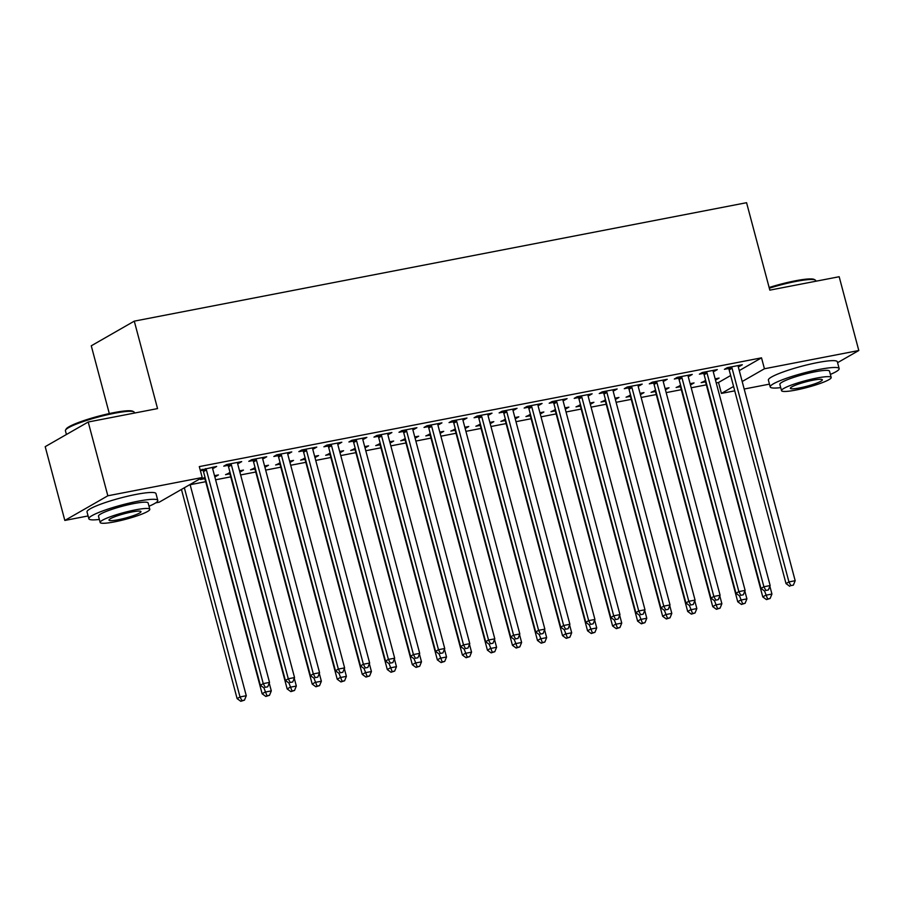 <?xml version="1.0" encoding="UTF-8"?>
<svg xmlns="http://www.w3.org/2000/svg" width="904" height="904" viewBox="0 0 904 904"><rect width="100%" height="100%" fill="white"/><g stroke="black" fill="none" stroke-linecap="round" stroke-linejoin="round"><path stroke-width="1.36" d="M190.122 484.713L205.705 481.696M215.604 479.787L230.735 476.86M240.633 474.939L255.775 472.012M265.663 470.103L280.805 467.176M290.704 465.255L305.834 462.328M315.733 460.418L330.864 457.492M340.763 455.571L355.905 452.644M365.792 450.734L380.934 447.808M390.822 445.887L405.964 442.96M415.863 441.05L430.993 438.112M440.892 436.203L456.023 433.276M465.922 431.355L481.064 428.428M490.951 426.518L506.093 423.592M515.981 421.671L531.123 418.744M541.021 416.834L556.152 413.908M566.051 411.987L581.182 409.06M591.08 407.15L606.222 404.224M616.11 402.303L631.252 399.376M641.151 397.466L656.281 394.539M666.18 392.618L681.311 389.692M691.21 387.782L706.352 384.844M716.239 382.934L718.51 382.494L721.415 393.421L733.573 386.46M88.084 515.947L64.828 520.444L107.836 495.787L202.213 477.527L159.206 502.195L155.68 502.873M107.836 495.787L88.208 422.01L45.2 446.666L64.828 520.444M109.305 413.58L91.27 345.803L134.278 321.146L746.568 202.699L769.835 290.139L839.172 276.726L858.8 350.515L837.579 362.673M769.462 384.132L744.184 389.025M734.737 390.844L721.415 393.421M215.254 475.549L215.536 476.6L218.44 474.928L214.508 475.696M215.536 476.6L214.79 476.736M204.564 478.724L200.518 479.504L205.072 477.515M238.509 462.215L238.78 463.266L241.696 461.605L226.667 464.509L223.763 466.17L227.819 465.39M238.78 463.266L237.616 463.492M265.324 465.865L265.595 466.916L268.511 465.244L264.578 466.001M265.595 466.916L264.861 467.052M254.634 469.029L250.577 469.82L255.131 467.831M288.568 452.531L288.851 453.582L291.755 451.921L276.737 454.825L273.833 456.486L277.878 455.706M288.851 453.582L287.675 453.808M315.383 456.181L315.666 457.232L318.57 455.559L314.637 456.317M315.666 457.232L314.92 457.367M304.693 459.345L300.648 460.136L305.202 458.147M338.638 442.847L338.91 443.898L341.814 442.237L326.796 445.141L323.892 446.802L327.949 446.022M338.91 443.898L337.746 444.124M365.453 446.497L365.724 447.536L368.629 445.875L364.707 446.632M365.724 447.536L364.979 447.683M354.763 449.661L350.707 450.452L355.261 448.463M388.697 433.163L388.98 434.214L391.884 432.541L376.866 435.457L373.962 437.118L378.008 436.338M388.98 434.214L387.805 434.44M415.512 436.801L415.795 437.852L418.699 436.191L414.766 436.948M415.795 437.852L415.049 437.999M404.822 439.977L400.777 440.768L405.32 438.779M438.756 423.479L439.039 424.53L441.943 422.857L426.925 425.773L424.021 427.434L428.078 426.654M439.039 424.53L437.864 424.756M465.571 427.117L465.854 428.168L468.758 426.507L464.837 427.264M465.854 428.168L465.108 428.315M454.893 430.293L450.836 431.072L455.39 429.095M488.827 413.795L489.109 414.846L492.013 413.173L476.996 416.077L474.08 417.75L478.137 416.97M489.109 414.846L487.934 415.072M515.642 417.433L515.924 418.484L518.828 416.823L514.896 417.58M515.924 418.484L515.178 418.631M504.952 420.609L500.895 421.388L505.449 419.411M538.886 404.111L539.168 405.161L542.072 403.489L527.055 406.393L524.15 408.066L528.196 407.275M539.168 405.161L537.993 405.387M565.701 407.749L565.983 408.8L568.887 407.139L564.955 407.896M565.983 408.8L565.237 408.947M555.011 410.924L550.965 411.704L555.519 409.727M588.956 394.426L589.227 395.477L592.143 393.805L577.114 396.709L574.209 398.381L578.266 397.59M589.227 395.477L588.063 395.703M615.771 398.065L616.042 399.116L618.957 397.455L615.025 398.212M616.042 399.116L615.308 399.263M605.081 401.24L601.024 402.02L605.578 400.043M639.015 384.742L639.297 385.793L642.202 384.121L627.184 387.025L624.28 388.697L628.325 387.906M639.297 385.793L638.122 386.019M665.83 388.381L666.112 389.432L669.016 387.771L665.084 388.528M666.112 389.432L665.367 389.579M655.14 391.556L651.095 392.336L655.649 390.347M689.085 375.058L689.356 376.098L692.261 374.437L677.243 377.341L674.339 379.013L678.395 378.222M689.356 376.098L688.193 376.324M715.9 378.697L716.171 379.748L719.087 378.075L715.154 378.844M716.171 379.748L715.437 379.895M705.21 381.872L701.154 382.652L705.708 380.663M739.144 365.363L739.427 366.414L742.331 364.753L727.313 367.657L724.409 369.318L728.454 368.538M739.427 366.414L738.252 366.64M718.51 382.494L730.658 375.533M739.28 370.595L761.518 357.837L199.298 466.6L202.213 477.527M714.115 370.211L714.397 371.261L717.301 369.589L702.284 372.504L699.368 374.166L703.425 373.386M714.397 371.261L713.222 371.487M690.859 383.545L691.142 384.584L694.046 382.923L690.125 383.68M691.142 384.584L690.396 384.731M680.181 386.709L676.124 387.5L680.678 385.511M664.044 379.895L664.327 380.946L667.231 379.284L652.213 382.189L649.309 383.85L653.366 383.07M664.327 380.946L663.152 381.172M640.8 393.229L641.083 394.28L643.987 392.607L640.055 393.364M641.083 394.28L640.337 394.415M630.111 396.393L626.065 397.184L630.608 395.195M613.986 389.579L614.268 390.63L617.172 388.969L602.154 391.873L599.25 393.534L603.296 392.754M614.268 390.63L613.093 390.856M590.741 402.913L591.013 403.964L593.917 402.291L589.996 403.048M591.013 403.964L590.267 404.099M580.052 406.077L575.995 406.868L580.549 404.879M563.915 399.263L564.198 400.314L567.102 398.653L552.084 401.557L549.18 403.218L553.237 402.438M564.198 400.314L563.022 400.54M540.671 412.597L540.954 413.648L543.858 411.975L539.925 412.744M540.954 413.648L540.208 413.783M529.981 415.761L525.936 416.552L530.49 414.563M513.856 408.947L514.139 409.998L517.043 408.337L502.025 411.241L499.121 412.902L503.166 412.122M514.139 409.998L512.963 410.224M490.612 422.281L490.883 423.332L493.799 421.659L489.866 422.428M490.883 423.332L490.149 423.479M479.922 425.456L475.866 426.236L480.419 424.247M463.797 418.631L464.068 419.682L466.984 418.021L451.955 420.925L449.051 422.586L453.107 421.806M464.068 419.682L462.904 419.908M440.542 431.965L440.824 433.016L443.728 431.344L439.796 432.112M440.824 433.016L440.078 433.163M429.852 435.14L425.807 435.92L430.361 433.931M413.727 428.315L414.009 429.366L416.913 427.705L401.896 430.609L398.992 432.281L403.037 431.49M414.009 429.366L412.834 429.592M390.483 441.649L390.765 442.7L393.669 441.039L389.737 441.796M390.765 442.7L390.019 442.847M379.793 444.824L375.736 445.604L380.29 443.615M363.668 438.011L363.939 439.05L366.854 437.389L351.837 440.293L348.921 441.966L352.978 441.175M363.939 439.05L362.775 439.287M340.412 451.333L340.695 452.384L343.599 450.723L339.678 451.48M340.695 452.384L339.949 452.531M329.734 454.509L325.677 455.288L330.231 453.311M313.598 447.695L313.88 448.746L316.784 447.073L301.767 449.977L298.862 451.65L302.908 450.859M313.88 448.746L312.705 448.972M290.353 461.017L290.636 462.068L293.54 460.407L289.608 461.164M290.636 462.068L289.89 462.215M279.664 464.193L275.618 464.972L280.161 462.995M263.539 457.379L263.821 458.43L266.725 456.757L251.707 459.661L248.792 461.334L252.849 460.543M263.821 458.43L262.646 458.656M240.283 470.701L240.566 471.752L243.47 470.091L239.549 470.848M240.566 471.752L239.82 471.899M229.605 473.877L225.548 474.656L230.102 472.679M213.468 467.063L213.751 468.114L216.655 466.441L200.247 470.148M213.751 468.114L212.576 468.34M202.79 470.238L200.394 470.69M761.518 357.837L764.434 368.764L858.8 350.515M88.208 422.01L157.545 408.597L134.278 321.146M742.184 381.522L764.434 368.764M732.07 368.233L729.166 369.894L786.017 583.588L788.932 581.916L732.07 368.233A2.859 2.52 60.2 0 0 731.618 367.25L731.359 366.877M790.876 585.611L793.384 585.125L790.876 585.611L788.932 581.916L795.181 580.707L738.331 367.024A2.859 2.52 60.2 0 1 738.24 365.962L738.274 365.532M729.166 369.894A2.859 2.52 60.2 0 0 728.714 368.911L727.788 367.566M786.017 583.588L789.712 586.278M793.384 585.125L795.181 580.707M704.544 380.889L705.459 382.245A2.859 2.52 -119.8 0 1 705.911 383.228L762.773 596.911L765.677 595.25L771.937 594.041L769.869 586.255M764.558 591.024L767.632 598.945L766.468 599.601L770.129 598.459L767.632 598.945M771.937 594.041L770.129 598.459M766.468 599.601L762.773 596.911M707.041 373.069L704.137 374.742L760.987 588.425L763.891 586.764L707.041 373.069A2.859 2.52 60.2 0 0 706.589 372.086L706.329 371.713M765.846 590.448L768.355 589.973L765.846 590.448L763.891 586.764L770.151 585.555L713.29 371.86A2.859 2.52 60.2 0 1 713.199 370.809L713.245 370.38M704.137 374.742A2.859 2.52 60.2 0 0 703.674 373.759L702.758 372.403M760.987 588.425L764.682 591.114M768.355 589.973L770.151 585.555M682 377.917L679.096 379.578L735.958 593.273L738.862 591.611L682 377.917A2.859 2.52 60.2 0 0 681.548 376.934L681.3 376.561M740.817 595.295L743.314 594.809L740.817 595.295L738.862 591.611L745.122 590.391L688.26 376.708A2.859 2.52 60.2 0 1 688.17 375.646L688.215 375.216M679.096 379.578A2.859 2.52 60.2 0 0 678.644 378.595L677.729 377.25M735.958 593.273L739.653 595.962M743.314 594.809L745.122 590.391M679.514 385.737L680.429 387.081A2.859 2.52 -119.8 0 1 680.881 388.065L737.743 601.759L740.647 600.098L746.907 598.877L744.839 591.103M739.529 595.872L742.602 603.782L741.438 604.448L745.099 603.296L742.602 603.782M746.907 598.877L745.099 603.296M741.438 604.448L737.743 601.759M654.473 390.573L655.4 391.929A2.859 2.52 -119.8 0 1 655.852 392.912L712.714 606.607L715.618 604.934L721.878 603.725L719.799 595.939M714.488 600.708L717.561 608.629L716.409 609.296L720.07 608.143L717.561 608.629M721.878 603.725L720.07 608.143M716.409 609.296L712.714 606.607M769.123 287.506A34.815 4.723 -14.9 0 1 795.237 280.828A34.815 4.723 -14.9 0 1 814.221 279.46L815.25 280.048A35.674 4.836 165.1 0 0 795.802 281.449A35.674 4.836 165.1 0 0 769.315 288.207M830.369 374.414A35.674 4.836 165.1 0 0 839.161 368.595A35.674 4.836 165.1 0 0 819.216 369.442A35.674 4.836 165.1 0 0 770.208 386.946A35.674 4.836 165.1 0 0 780.717 387.624M839.161 368.595L837.341 361.769A35.674 4.836 165.1 0 0 817.397 362.606A35.674 4.836 165.1 0 0 768.389 380.109L770.208 386.946M781.531 390.664L779.858 384.369A25.685 3.48 -14.9 0 1 815.148 371.77A25.685 3.48 -14.9 0 1 829.51 371.16L831.183 377.454A25.685 3.48 165.1 0 0 816.82 378.053A25.685 3.48 165.1 0 0 781.531 390.664A25.685 3.48 165.1 0 0 795.893 390.053A25.685 3.48 165.1 0 0 831.183 377.454M799.611 387.918A16.554 2.249 165.1 0 0 822.346 379.793A16.554 2.249 165.1 0 0 813.091 380.188A16.554 2.249 165.1 0 0 790.356 388.313A16.554 2.249 165.1 0 0 799.611 387.918M815.916 281.234L815.747 280.602A35.674 4.836 165.1 0 0 815.25 280.048M65.574 430.044L66.184 429.016A34.815 4.723 -14.9 0 1 113.859 412.642A34.815 4.723 -14.9 0 1 132.843 411.275L133.882 411.862A35.674 4.836 165.1 0 0 114.435 413.264A35.674 4.836 165.1 0 0 65.574 430.044A35.674 4.836 165.1 0 0 65.427 430.767L66.421 434.496M149.002 506.229A35.674 4.836 165.1 0 0 157.793 500.409A35.674 4.836 165.1 0 0 137.837 501.257A35.674 4.836 165.1 0 0 88.841 518.76A35.674 4.836 165.1 0 0 99.35 519.438M157.793 500.409L155.974 493.584A35.674 4.836 165.1 0 0 136.029 494.42A35.674 4.836 165.1 0 0 87.021 511.924L88.841 518.76M100.163 522.478L98.491 516.184A25.685 3.48 -14.9 0 1 133.769 503.584A25.685 3.48 -14.9 0 1 148.132 502.974L149.804 509.268A25.685 3.48 165.1 0 0 135.442 509.867A25.685 3.48 165.1 0 0 100.163 522.478A25.685 3.48 165.1 0 0 114.525 521.868A25.685 3.48 165.1 0 0 149.804 509.268M118.243 519.732A16.554 2.249 165.1 0 0 140.979 511.607A16.554 2.249 165.1 0 0 131.724 512.003A16.554 2.249 165.1 0 0 108.988 520.128A16.554 2.249 165.1 0 0 118.243 519.732M134.538 413.049L134.38 412.416A35.674 4.836 165.1 0 0 133.882 411.862M656.971 382.754L654.067 384.426L710.928 598.12L713.832 596.448L656.971 382.754A2.859 2.52 60.2 0 0 656.519 381.77L656.27 381.398M715.787 600.143L718.284 599.657L715.787 600.143L713.832 596.448L720.092 595.239L663.231 381.544A2.859 2.52 60.2 0 1 663.14 380.494L663.186 380.064M654.067 384.426A2.859 2.52 60.2 0 0 653.615 383.443L652.699 382.087M710.928 598.12L714.623 600.81M718.284 599.657L720.092 595.239M631.941 387.601L629.037 389.262L685.899 602.957L688.803 601.296L631.941 387.601A2.859 2.52 60.2 0 0 631.489 386.618L631.229 386.245M690.746 604.979L693.255 604.494L690.746 604.979L688.803 601.296L695.063 600.086L638.201 386.392A2.859 2.52 60.2 0 1 638.111 385.33L638.145 384.901M629.037 389.262A2.859 2.52 60.2 0 0 628.585 388.279L627.659 386.935M685.899 602.957L689.594 605.646M693.255 604.494L695.063 600.086M629.444 395.421L630.37 396.766A2.859 2.52 -119.8 0 1 630.822 397.749L687.673 611.443L690.588 609.782L696.837 608.573L694.769 600.787M689.458 605.556L692.532 613.466L691.368 614.132L695.04 612.98L692.532 613.466M696.837 608.573L695.04 612.98M691.368 614.132L687.673 611.443M604.414 400.269L605.33 401.613A2.859 2.52 -119.8 0 1 605.782 402.596L662.643 616.291L665.547 614.618L671.808 613.409L669.74 605.624M664.429 610.392L667.502 618.313L666.338 618.98L670.011 617.827L667.502 618.313M671.808 613.409L670.011 617.827M666.338 618.98L662.643 616.291M606.912 392.438L604.008 394.11L660.858 607.804L663.773 606.132L606.912 392.438A2.859 2.52 60.2 0 0 606.46 391.455L606.2 391.082M665.717 609.827L668.226 609.341L665.717 609.827L663.773 606.132L670.022 604.923L613.172 391.229A2.859 2.52 60.2 0 1 613.081 390.178L613.115 389.748M604.008 394.11A2.859 2.52 60.2 0 0 603.556 393.127L602.629 391.782M660.858 607.804L664.553 610.494M668.226 609.341L670.022 604.923M579.385 405.105L580.3 406.45A2.859 2.52 -119.8 0 1 580.752 407.433L637.614 621.127L640.518 619.466L646.778 618.257L644.71 610.471M639.399 615.24L642.473 623.15L641.309 623.816L644.97 622.664L642.473 623.15M646.778 618.257L644.97 622.664M641.309 623.816L637.614 621.127M581.882 397.285L578.967 398.946L635.828 612.641L638.732 610.98L581.882 397.285A2.859 2.52 60.2 0 0 581.43 396.302L581.17 395.929M640.687 614.663L643.196 614.178L640.687 614.663L638.732 610.98L644.993 609.771L588.131 396.076A2.859 2.52 60.2 0 1 588.041 395.025L588.086 394.596M578.967 398.946A2.859 2.52 60.2 0 0 578.515 397.963L577.599 396.619M635.828 612.641L639.524 615.33M643.196 614.178L644.993 609.771M554.355 409.953L555.271 411.297A2.859 2.52 -119.8 0 1 555.723 412.28L612.584 625.975L615.488 624.302L621.749 623.093L619.669 615.308M614.358 620.076L617.443 627.997L616.279 628.664L619.941 627.512L617.443 627.997M621.749 623.093L619.941 627.512M616.279 628.664L612.584 625.975M556.841 402.133L553.937 403.794L610.799 617.489L613.703 615.816L556.841 402.133A2.859 2.52 60.2 0 0 556.389 401.139L556.141 400.766M615.658 619.511L618.155 619.025L615.658 619.511L613.703 615.816L619.963 614.607L563.102 400.913A2.859 2.52 60.2 0 1 563.011 399.862L563.056 399.432M553.937 403.794A2.859 2.52 60.2 0 0 553.485 402.811L552.57 401.466M610.799 617.489L614.494 620.178M618.155 619.025L619.963 614.607M531.812 406.969L528.908 408.642L585.769 622.325L588.673 620.664L531.812 406.969A2.859 2.52 60.2 0 0 531.36 405.986L531.111 405.613M590.628 624.348L593.126 623.862L590.628 624.348L588.673 620.664L594.934 619.455L538.072 405.76A2.859 2.52 60.2 0 1 537.982 404.709L538.027 404.28M528.908 408.642A2.859 2.52 60.2 0 0 528.456 407.647L527.529 406.303M585.769 622.325L589.464 625.014M593.126 623.862L594.934 619.455M506.782 411.817L503.878 413.478L560.74 627.173L563.644 625.5L506.782 411.817A2.859 2.52 60.2 0 0 506.33 410.823L506.07 410.461M565.588 629.195L568.096 628.709L565.588 629.195L563.644 625.5L569.893 624.291L513.043 410.608A2.859 2.52 60.2 0 1 512.952 409.546L512.986 409.116M503.878 413.478A2.859 2.52 60.2 0 0 503.426 412.495L502.5 411.15M560.74 627.173L564.424 629.862M568.096 628.709L569.893 624.291M481.753 416.654L478.849 418.326L535.699 632.009L538.603 630.348L481.753 416.654A2.859 2.52 60.2 0 0 481.301 415.671L481.041 415.298M540.558 634.032L543.067 633.557L540.558 634.032L538.603 630.348L544.863 629.139L488.013 415.444A2.859 2.52 60.2 0 1 487.923 414.394L487.957 413.964M478.849 418.326A2.859 2.52 60.2 0 0 478.397 417.332L477.47 415.987M535.699 632.009L539.394 634.698M543.067 633.557L544.863 629.139M456.723 421.501L453.808 423.162L510.67 636.857L513.574 635.184L456.723 421.501A2.859 2.52 60.2 0 0 456.26 420.518L456.011 420.145M515.529 638.879L518.026 638.394L515.529 638.879L513.574 635.184L519.834 633.975L462.972 420.292A2.859 2.52 60.2 0 1 462.882 419.23L462.927 418.801M453.808 423.162A2.859 2.52 60.2 0 0 453.356 422.179L452.441 420.835M510.67 636.857L514.365 639.546M518.026 638.394L519.834 633.975M431.683 426.338L428.778 428.01L485.64 641.693L488.544 640.032L431.683 426.338A2.859 2.52 60.2 0 0 431.231 425.355L430.982 424.982M490.499 643.716L492.996 643.241L490.499 643.716L488.544 640.032L494.804 638.823L437.943 425.129A2.859 2.52 60.2 0 1 437.852 424.078L437.898 423.648M428.778 428.01A2.859 2.52 60.2 0 0 428.326 427.027L427.411 425.671M485.64 641.693L489.335 644.382M492.996 643.241L494.804 638.823M406.653 431.185L403.749 432.846L460.611 646.541L463.515 644.88L406.653 431.185A2.859 2.52 60.2 0 0 406.201 430.202L405.952 429.829M465.458 648.563L467.967 648.078L465.458 648.563L463.515 644.88L469.775 643.659L412.913 429.976A2.859 2.52 60.2 0 1 412.823 428.914L412.868 428.485M403.749 432.846A2.859 2.52 60.2 0 0 403.297 431.863L402.37 430.519M460.611 646.541L464.306 649.23M467.967 648.078L469.775 643.659M381.624 436.022L378.719 437.694L435.57 651.389L438.485 649.716L381.624 436.022A2.859 2.52 60.2 0 0 381.172 435.039L380.912 434.666M440.429 653.411L442.937 652.925L440.429 653.411L438.485 649.716L444.734 648.507L387.884 434.813A2.859 2.52 60.2 0 1 387.793 433.762L387.827 433.332M378.719 437.694A2.859 2.52 60.2 0 0 378.267 436.711L377.341 435.355M435.57 651.389L439.265 654.078M442.937 652.925L444.734 648.507M356.594 440.869L353.679 442.531L410.54 656.225L413.444 654.564L356.594 440.869A2.859 2.52 60.2 0 0 356.142 439.886L355.882 439.513M415.399 658.248L417.908 657.762L415.399 658.248L413.444 654.564L419.705 653.355L362.843 439.66A2.859 2.52 60.2 0 1 362.753 438.598L362.798 438.169M353.679 442.531A2.859 2.52 60.2 0 0 353.227 441.547L352.311 440.203M410.54 656.225L414.235 658.914M417.908 657.762L419.705 653.355M529.315 414.789L530.241 416.134A2.859 2.52 -119.8 0 1 530.693 417.128L587.555 630.811L590.459 629.15L596.719 627.941L594.64 620.155M589.329 624.924L592.402 632.834L591.25 633.501L594.911 632.348L592.402 632.834M596.719 627.941L594.911 632.348M591.25 633.501L587.555 630.811M504.285 419.637L505.212 420.981A2.859 2.52 -119.8 0 1 505.664 421.965L562.514 635.659L565.429 633.986L571.678 632.777L569.61 625.003M564.299 629.772L567.373 637.682L566.209 638.348L569.882 637.196L567.373 637.682M571.678 632.777L569.882 637.196M566.209 638.348L562.514 635.659M479.256 424.473L480.171 425.818A2.859 2.52 -119.8 0 1 480.623 426.812L537.484 640.495L540.389 638.834L546.649 637.625L544.581 629.839M539.27 634.608L542.343 642.518L541.18 643.185L544.841 642.043L542.343 642.518M546.649 637.625L544.841 642.043M541.18 643.185L537.484 640.495M454.226 429.321L455.141 430.666A2.859 2.52 -119.8 0 1 455.593 431.649L512.455 645.343L515.359 643.671L521.619 642.461L519.551 634.687M514.24 639.456L517.314 647.366L516.15 648.032L519.811 646.88L517.314 647.366M521.619 642.461L519.811 646.88M516.15 648.032L512.455 645.343M429.185 434.157L430.112 435.513A2.859 2.52 -119.8 0 1 430.564 436.496L487.425 650.179L490.33 648.518L496.59 647.309L494.511 639.524M489.2 644.292L492.284 652.202L491.121 652.869L494.782 651.727L492.284 652.202M496.59 647.309L494.782 651.727M491.121 652.869L487.425 650.179M404.156 439.005L405.082 440.35A2.859 2.52 -119.8 0 1 405.534 441.333L462.385 655.027L465.3 653.366L471.549 652.146L469.481 644.371M464.17 649.14L467.244 657.05L466.08 657.716L469.752 656.564L467.244 657.05M471.549 652.146L469.752 656.564M466.08 657.716L462.385 655.027M379.126 443.841L380.042 445.197A2.859 2.52 -119.8 0 1 380.505 446.18L437.355 659.875L440.259 658.202L446.519 656.993L444.452 649.208M439.141 653.976L442.214 661.897L441.05 662.564L444.723 661.412L442.214 661.897M446.519 656.993L444.723 661.412M441.05 662.564L437.355 659.875M354.097 448.689L355.012 450.034A2.859 2.52 -119.8 0 1 355.464 451.017L412.326 664.711L415.23 663.05L421.49 661.841L419.422 654.055M414.111 658.824L417.185 666.734L416.021 667.401L419.682 666.248L417.185 666.734M421.49 661.841L419.682 666.248M416.021 667.401L412.326 664.711M329.067 453.537L329.983 454.881A2.859 2.52 -119.8 0 1 330.435 455.865L387.296 669.559L390.2 667.886L396.46 666.677L394.393 658.892M389.082 663.66L392.155 671.582L390.991 672.248L394.652 671.096L392.155 671.582M396.46 666.677L394.652 671.096M390.991 672.248L387.296 669.559M331.553 445.706L328.649 447.378L385.511 661.073L388.415 659.4L331.553 445.706A2.859 2.52 60.2 0 0 331.101 444.723L330.853 444.35M390.37 663.095L392.867 662.609L390.37 663.095L388.415 659.4L394.675 658.191L337.813 444.497A2.859 2.52 60.2 0 1 337.723 443.446L337.768 443.016M328.649 447.378A2.859 2.52 60.2 0 0 328.197 446.395L327.282 445.05M385.511 661.073L389.206 663.762M392.867 662.609L394.675 658.191M304.026 458.373L304.953 459.718A2.859 2.52 -119.8 0 1 305.405 460.701L362.267 674.395L365.171 672.734L371.431 671.525L369.352 663.739M364.041 668.508L367.114 676.418L365.962 677.085L369.623 675.932L367.114 676.418M371.431 671.525L369.623 675.932M365.962 677.085L362.267 674.395M306.524 450.554L303.62 452.215L360.481 665.909L363.385 664.248L306.524 450.554A2.859 2.52 60.2 0 0 306.072 449.57L305.823 449.198M365.34 667.932L367.838 667.446L365.34 667.932L363.385 664.248L369.646 663.039L312.784 449.344A2.859 2.52 60.2 0 1 312.694 448.294L312.739 447.853M303.62 452.215A2.859 2.52 60.2 0 0 303.168 451.232L302.252 449.887M360.481 665.909L364.176 668.598M367.838 667.446L369.646 663.039M278.997 463.221L279.924 464.566A2.859 2.52 -119.8 0 1 280.376 465.549L337.226 679.243L340.141 677.571L346.39 676.361L344.322 668.576M339.011 673.344L342.085 681.266L340.921 681.932L344.593 680.78L342.085 681.266M346.39 676.361L344.593 680.78M340.921 681.932L337.226 679.243M281.494 455.401L278.59 457.062L335.452 670.757L338.356 669.084L281.494 455.401A2.859 2.52 60.2 0 0 281.042 454.407L280.782 454.034M340.299 672.779L342.808 672.293L340.299 672.779L338.356 669.084L344.616 667.875L287.755 454.181A2.859 2.52 60.2 0 1 287.664 453.13L287.698 452.701M278.59 457.062A2.859 2.52 60.2 0 0 278.138 456.079L277.212 454.735M335.452 670.757L339.147 673.446M342.808 672.293L344.616 667.875M253.967 468.057L254.883 469.402A2.859 2.52 -119.8 0 1 255.335 470.396L312.196 684.079L315.101 682.418L321.361 681.209L319.293 673.423M313.982 678.192L317.055 686.102L315.892 686.769L319.564 685.616L317.055 686.102M321.361 681.209L319.564 685.616M315.892 686.769L312.196 684.079M256.465 460.238L253.561 461.91L310.411 675.593L313.326 673.932L256.465 460.238A2.859 2.52 60.2 0 0 256.013 459.255L255.753 458.882M315.27 677.616L317.779 677.13L315.27 677.616L313.326 673.932L319.575 672.723L262.725 459.029A2.859 2.52 60.2 0 1 262.635 457.978L262.668 457.548M253.561 461.91A2.859 2.52 60.2 0 0 253.109 460.916L252.182 459.571M310.411 675.593L314.106 678.282M317.779 677.13L319.575 672.723M228.938 472.905L229.853 474.25A2.859 2.52 -119.8 0 1 230.305 475.233L287.167 688.927L290.071 687.255L296.331 686.046L294.263 678.26M288.952 683.029L292.026 690.95L290.862 691.616L294.523 690.464L292.026 690.95M296.331 686.046L294.523 690.464M290.862 691.616L287.167 688.927M231.435 465.085L228.52 466.746L285.381 680.441L288.286 678.768L231.435 465.085A2.859 2.52 60.2 0 0 230.983 464.091L230.723 463.729M290.24 682.463L292.738 681.978L290.24 682.463L288.286 678.768L294.546 677.559L237.684 463.876A2.859 2.52 60.2 0 1 237.594 462.814L237.639 462.385M228.52 466.746A2.859 2.52 60.2 0 0 228.068 465.763L227.153 464.419M285.381 680.441L289.077 683.13M292.738 681.978L294.546 677.559M203.897 477.741L204.824 479.086A2.859 2.52 -119.8 0 1 205.276 480.08L262.137 693.764L265.041 692.102L271.302 690.893L269.222 683.108M263.911 687.876L266.996 695.786L265.832 696.453L269.494 695.312L266.996 695.786M271.302 690.893L269.494 695.312M265.832 696.453L262.137 693.764M206.394 469.922L203.49 471.594L260.352 685.277L263.256 683.616L206.394 469.922A2.859 2.52 60.2 0 0 205.942 468.939L205.694 468.566M265.211 687.3L267.708 686.825L265.211 687.3L263.256 683.616L269.516 682.407L212.655 468.713A2.859 2.52 60.2 0 1 212.564 467.662L212.609 467.232M203.49 471.594A2.859 2.52 60.2 0 0 203.038 470.6L202.123 469.255M260.352 685.277L264.047 687.967M267.708 686.825L269.516 682.407M181.444 489.437L237.108 698.611L240.012 696.939L246.272 695.73L190.066 484.499M184.348 487.776L240.012 696.939L241.956 700.634L240.792 701.301L244.464 700.148L241.956 700.634M246.272 695.73L244.464 700.148M240.792 701.301L237.108 698.611M731.618 367.25L728.714 368.911M705.459 382.245L706.035 381.906M706.589 372.086L703.674 373.759M681.548 376.934L678.644 378.595M680.429 387.081L681.006 386.754M655.4 391.929L655.976 391.59M656.519 381.77L653.615 383.443M631.489 386.618L628.585 388.279M630.37 396.766L630.947 396.438M605.33 401.613L605.906 401.274M606.46 391.455L603.556 393.127M580.3 406.45L580.876 406.122M581.43 396.302L578.515 397.963M555.271 411.297L555.847 410.97M556.389 401.139L553.485 402.811M531.36 405.986L528.456 407.647M506.33 410.823L503.426 412.495M481.301 415.671L478.397 417.332M456.26 420.518L453.356 422.179M431.231 425.355L428.326 427.027M406.201 430.202L403.297 431.863M381.172 435.039L378.267 436.711M356.142 439.886L353.227 441.547M530.241 416.134L530.817 415.806M505.212 420.981L505.788 420.654M480.171 425.818L480.747 425.49M455.141 430.666L455.718 430.338M430.112 435.513L430.688 435.174M405.082 440.35L405.659 440.022M380.042 445.197L380.629 444.858M355.012 450.034L355.588 449.706M329.983 454.881L330.559 454.542M331.101 444.723L328.197 446.395M304.953 459.718L305.529 459.39M306.072 449.57L303.168 451.232M279.924 464.566L280.5 464.238M281.042 454.407L278.138 456.079M254.883 469.402L255.459 469.074M256.013 459.255L253.109 460.916M229.853 474.25L230.43 473.922M230.983 464.091L228.068 465.763M204.824 479.086L205.4 478.758M205.942 468.939L203.038 470.6"/></g></svg>
